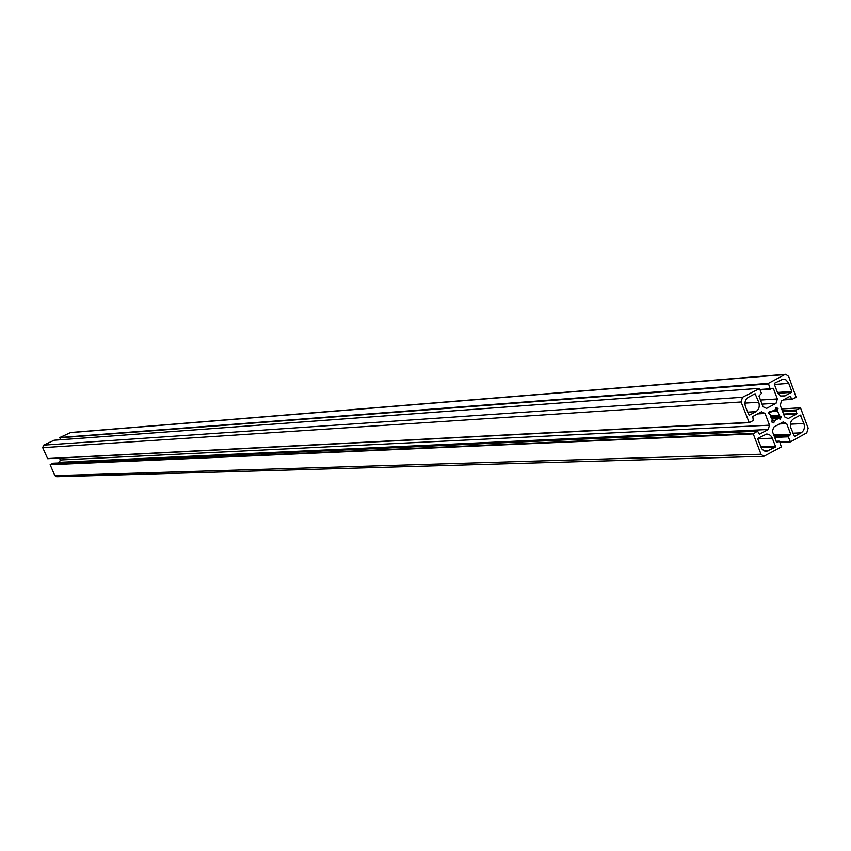 <?xml version="1.0" encoding="UTF-8"?>
<svg xmlns="http://www.w3.org/2000/svg" width="851" height="851" viewBox="0 0 851 851"><rect width="100%" height="100%" fill="white"/><g stroke="black" fill="none" stroke-linecap="round" stroke-linejoin="round"><path stroke-width="1.28" d="M774.58 383.205L774.293 384.141L777.591 392.768L780.644 395.992L785.058 395.875L791.536 392.364L791.813 391.439L788.547 382.822L785.93 379.833L782.931 379.142L774.58 383.205M775.208 447.19L775.484 446.243L771.623 436.637L769.208 434.478L766.751 433.989L758.103 438.191L757.826 439.137L761.698 448.754L764.081 450.902L766.506 451.413L775.208 447.19L761.092 447.669M793.675 418.703C790.653 420.82 789.728 423.936 790.898 428.032L794.494 436.478L801.153 432.851C804.163 430.723 805.078 427.606 803.918 423.532L800.334 415.097L793.675 418.703M755.943 411.639C759.007 409.501 759.954 406.374 758.773 402.236L755.103 393.715L748.316 397.311C745.231 399.449 744.285 402.587 745.476 406.725L749.146 415.267L755.943 411.639L747.54 412.129M775.857 407.778L775.016 409.863L771.24 411.916L769.453 411.15L768.591 413.278L770.293 414.533L772.165 419.277L771.942 422.117L773.623 422.862L774.761 420.511L778.537 418.447L780.314 419.203L781.165 417.086L779.239 415.416L777.495 410.618L777.825 408.257L775.857 407.778M759.581 388.588L761.422 393.417L758.954 396.002L763.017 406.704L766.591 408.395L776.08 403.246L777.367 398.949L773.325 388.269L770.081 388.758L768.421 383.365L784.824 374.568L785.728 374.291L788.664 376.419L796.132 397.215L792.079 399.364L790.111 396.258L781.526 400.917L780.239 405.214L784.665 416.905L788.196 418.564L796.759 413.884L796.281 409.937L800.589 408.044L808.184 428.191L806.801 432.84L790.43 441.871L788.281 436.829L790.717 434.233L786.696 423.617L783.165 421.958L773.697 427.128L772.41 431.446L776.452 442.095L779.686 441.573L781.335 446.935L763.804 456.338L761.007 454.243L753.263 433.904L757.571 431.127L759.422 434.287L768.23 429.5L769.517 425.181L765.07 413.458L761.496 411.778L752.795 416.501L753.284 420.49L749.231 422.66L741.093 401.98L742.519 397.268L759.581 388.588M749.093 422.639L47.667 458.71L42.71 447.669L43.624 445.137L54.134 440.244M765.07 413.458L757.624 413.884M769.517 425.181L60.304 459.976L59.485 458.104M768.23 429.5L59.474 462.295L60.304 459.976M58.038 462.976L59.474 462.295M763.73 456.338L56.581 476.72L54.847 475.603L50.124 464.72L52.964 463.242M786.696 423.617L779.473 423.968M60.549 439.765L59.815 437.52L70.739 432.51M777.367 398.949L760.496 400.055M776.08 403.246L762.039 404.129M788.781 383.386L774.421 384.471M791.813 391.439L777.442 392.439M791.536 392.364L777.867 393.311M785.058 395.875L781.027 396.151M775.484 446.243L760.73 446.764M768.666 450.796L764.166 450.945M772.421 438.191L757.773 438.786M800.897 415.522L799.312 415.607M803.918 423.532L790.388 424.192M801.153 432.851L792.855 433.202M758.773 402.236L744.944 403.129M755.688 394.141L754.007 394.258M777.825 408.257L775.676 408.395M778.037 408.81L775.506 408.959M777.495 410.618L772.187 410.927M777.612 411.097L771.719 411.437M779.239 415.416L770.58 415.894M779.473 415.831L770.644 416.309M780.963 416.533L770.846 417.075M781.165 417.086L771.059 417.628M780.612 418.937L779.75 418.979M778.399 418.49L771.783 418.841M778.293 418.607L771.868 418.947M774.463 420.777L771.931 420.915M773.921 422.585L773.048 422.639M771.091 411.884L768.974 412.012M759.113 388.364L53.985 440.254M742.519 397.268L43.624 445.137M741.093 401.98L42.71 447.669M748.88 422.415L47.454 458.572M757.358 431.191L52.688 463.252M753.433 433.34L50.23 464.412M753.263 433.904L50.124 464.72M761.007 454.243L54.847 475.603M778.92 441.212L776.155 441.318M790.717 434.233L773.74 434.957M790.547 434.797L773.953 435.499M788.569 435.893L774.325 436.489M788.281 436.829L774.665 437.382M790.1 441.616L779.856 441.999M790.292 441.839L779.942 442.233L790.43 441.871M800.131 407.831L781.643 408.927L800.248 407.789M796.281 409.937L782.335 410.746M796.004 410.863L782.665 411.629M796.93 413.32L783.59 414.065M796.759 413.884L783.792 414.597M790.568 396.481L789.59 396.545M791.504 398.949L784.303 399.417M791.866 399.332L783.431 399.885M784.824 374.568L70.122 432.67M768.421 383.365L59.815 437.52M768.262 383.929L59.708 437.818M770.081 388.758L759.932 389.492M770.463 389.152L760.081 389.907M773.325 388.269L772.314 388.343M778.537 418.447L771.761 418.809M771.24 411.916L768.964 412.044M759.23 388.333L54.06 440.244M749.231 422.66L47.667 458.71M757.571 431.127L52.815 463.221M779.122 441.148L776.144 441.265M792.079 399.364L783.335 399.938M785.728 374.291L70.686 432.51M770.666 389.184L760.103 389.949"/></g></svg>

